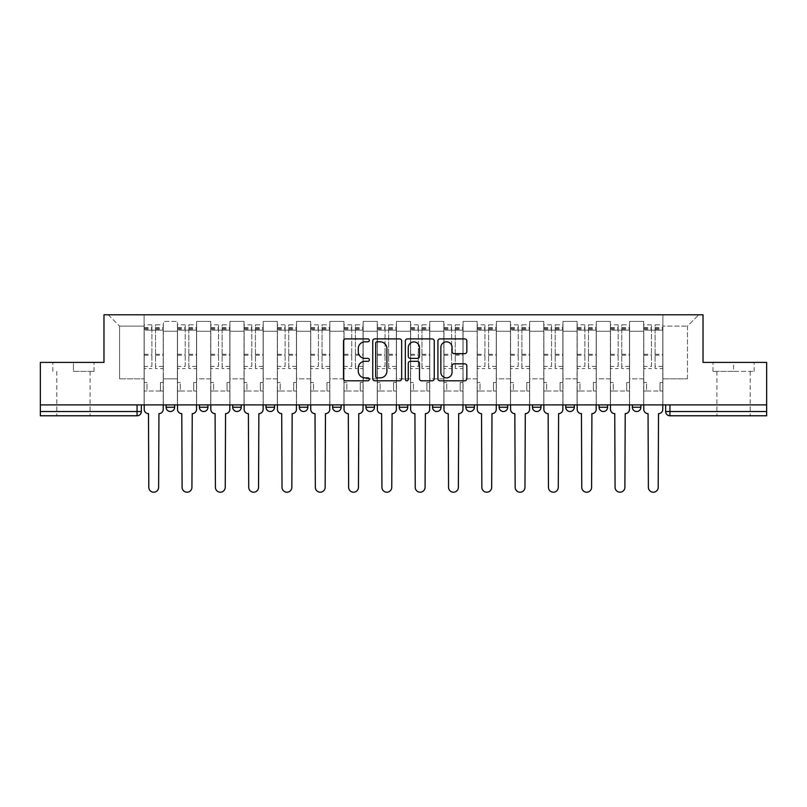 <?xml version="1.0" encoding="UTF-8"?>
<svg xmlns="http://www.w3.org/2000/svg" width="807" height="807" viewBox="0 0 807 807"><rect width="100%" height="100%" fill="white"/><g stroke="black" fill="none" stroke-linecap="round" stroke-linejoin="round"><path stroke-width="0.61" stroke-dasharray="4.04 3.03" d="M369.344 340.352A1.463 1.463 0 0 0 367.871 338.89L345.608 338.89A2.098 2.098 0 0 0 343.51 340.978L343.51 378.705A2.098 2.098 0 0 0 345.608 380.793L367.871 380.793A1.463 1.463 0 0 0 369.344 379.33A1.463 1.463 0 0 0 367.871 377.868L364.996 377.868A6.708 6.708 0 0 1 358.288 371.159L358.288 368.012A6.708 6.708 0 0 1 364.996 361.304L367.871 361.304A1.463 1.463 0 0 0 369.344 359.841A1.463 1.463 0 0 0 367.871 358.379L364.996 358.379A6.708 6.708 0 0 1 358.288 351.67L358.288 348.523A6.708 6.708 0 0 1 364.996 341.815L367.871 341.815A1.463 1.463 0 0 0 369.344 340.352M632.365 404.892L640.899 404.892L640.899 407.232A4.267 4.267 0 0 1 636.632 411.509A4.267 4.267 0 0 1 632.365 407.232L632.365 404.892L640.899 404.892M607.6 404.892L599.056 404.892L607.6 404.892L607.6 407.232A4.267 4.267 0 0 1 603.333 411.509M599.056 404.892L599.056 407.232L607.6 407.232M574.291 404.892L565.757 404.892L574.291 404.892L574.291 407.232A4.267 4.267 0 0 1 570.024 411.509M565.757 404.892L565.757 407.232L574.291 407.232M540.993 404.892L532.449 404.892L540.993 404.892L540.993 407.232L532.449 407.232A4.267 4.267 0 0 0 536.716 411.509M499.14 404.892L507.684 404.892L507.684 407.232A4.267 4.267 0 0 1 503.417 411.509A4.267 4.267 0 0 1 499.14 407.232L499.14 404.892L507.684 404.892M465.841 404.892L474.375 404.892L465.841 404.892L465.841 407.232A4.267 4.267 0 0 0 470.108 411.509A4.267 4.267 0 0 0 474.375 407.232L465.841 407.232M441.076 404.892L432.532 404.892L441.076 404.892L441.076 407.232A4.267 4.267 0 0 1 436.809 411.509A4.267 4.267 0 0 1 432.532 407.232L441.076 407.232M399.233 404.892L407.767 404.892L399.233 404.892L399.233 407.232A4.267 4.267 0 0 0 403.5 411.509A4.267 4.267 0 0 0 407.767 407.232L399.233 407.232M365.924 404.892L374.468 404.892L365.924 404.892M332.625 404.892L341.159 404.892L332.625 404.892M299.316 404.892L307.86 404.892L299.316 404.892L299.316 407.232L307.86 407.232M274.551 404.892L266.007 404.892L274.551 404.892L274.551 407.232A4.267 4.267 0 0 1 270.284 411.509A4.267 4.267 0 0 1 266.007 407.232L274.551 407.232M232.709 404.892L241.243 404.892L241.243 407.232L232.709 407.232L232.709 404.892L241.243 404.892M199.4 404.892L207.944 404.892L199.4 404.892L199.4 407.232L207.944 407.232A4.267 4.267 0 0 1 203.667 411.509M166.101 404.892L174.635 404.892L166.101 404.892L166.101 407.232L174.635 407.232A4.267 4.267 0 0 1 170.368 411.509M73.437 415.776L90.091 415.776L73.437 415.776M73.437 371.371L94.046 371.371L73.437 371.371L73.437 362.404L94.046 362.404L52.838 362.404L73.437 362.404L73.437 371.371M733.563 415.776L716.909 415.776L733.563 415.776M733.563 371.371L712.954 371.371L754.162 371.371L733.563 371.371L733.563 362.404L754.162 362.404L712.954 362.404L733.563 362.404L733.563 371.371M766.65 411.509L766.65 404.892L40.35 404.892L40.35 362.404L103.972 362.404L103.972 314.791L703.028 314.791L703.028 362.404L766.65 362.404L766.65 404.892L665.664 404.892L665.664 411.509A4.267 4.267 0 0 0 669.941 415.776L766.65 415.776L766.65 411.509L665.664 411.509M40.35 404.892L137.059 404.892L40.35 404.892L40.35 415.776L137.059 415.776L137.059 411.509L40.35 411.509M163.317 331.233L163.317 378.846L163.317 331.233L177.409 331.233L177.409 321.408L177.409 378.846L177.409 331.233L163.317 331.233M163.317 404.892L163.317 321.408L177.409 321.408L163.317 321.408L163.317 404.892L163.317 391.012L144.11 391.012L163.317 391.012L163.317 404.892L144.11 404.892L144.11 314.791L662.89 314.791L108.239 314.791L144.11 314.791L144.11 378.846L144.11 326.109L119.557 326.109L144.11 326.109L144.11 314.791L144.11 404.892L144.11 391.012L144.11 404.892L163.317 404.892M177.409 404.892L177.409 321.408L163.317 321.408L177.409 321.408L177.409 404.892L177.409 391.012L196.626 391.012L177.409 391.012L177.409 404.892L196.626 404.892L196.626 321.408L196.626 331.233L196.626 321.408L210.718 321.408L210.718 331.233L210.718 321.408L196.626 321.408L196.626 404.892L196.626 391.012L196.626 404.892L177.409 404.892M196.626 378.846L196.626 331.233L196.626 378.846L210.718 378.846L210.718 331.233L210.718 378.846L196.626 378.846M210.718 404.892L210.718 321.408L196.626 321.408L210.718 321.408L210.718 404.892L210.718 391.012L229.934 391.012L210.718 391.012L210.718 404.892L229.934 404.892L229.934 321.408L229.934 331.233L229.934 321.408L244.017 321.408L244.017 331.233L244.017 321.408L229.934 321.408L229.934 404.892L229.934 391.012L229.934 404.892L210.718 404.892M229.934 378.846L229.934 331.233L229.934 378.846L244.017 378.846L244.017 331.233L244.017 378.846L229.934 378.846M244.017 404.892L244.017 321.408L229.934 321.408L244.017 321.408L244.017 404.892L244.017 391.012L263.233 391.012L244.017 391.012L244.017 404.892L263.233 404.892L263.233 321.408L263.233 331.233L263.233 321.408L277.326 321.408L277.326 331.233L277.326 321.408L263.233 321.408L263.233 404.892L263.233 391.012L263.233 404.892L244.017 404.892M263.233 378.846L263.233 331.233L263.233 378.846L277.326 378.846L277.326 331.233L277.326 378.846L263.233 378.846M277.326 404.892L277.326 321.408L263.233 321.408L277.326 321.408L277.326 404.892L277.326 391.012L296.542 391.012L277.326 391.012L277.326 404.892L296.542 404.892L296.542 321.408L296.542 331.233L296.542 321.408L310.634 321.408L310.634 331.233L310.634 321.408L296.542 321.408L296.542 404.892L296.542 391.012L296.542 404.892L277.326 404.892M296.542 378.846L296.542 331.233L296.542 378.846L310.634 378.846L310.634 331.233L310.634 378.846L296.542 378.846M310.634 404.892L310.634 321.408L296.542 321.408L310.634 321.408L310.634 404.892L310.634 391.012L329.841 391.012L310.634 391.012L310.634 404.892L329.841 404.892L329.841 321.408L329.841 331.233L329.841 321.408L343.933 321.408L343.933 331.233L343.933 321.408L329.841 321.408L329.841 404.892L329.841 391.012L329.841 404.892L310.634 404.892M329.841 378.846L329.841 331.233L329.841 378.846L343.933 378.846L343.933 331.233L343.933 378.846L329.841 378.846M343.933 404.892L343.933 321.408L329.841 321.408L343.933 321.408L343.933 404.892L343.933 391.012L363.15 391.012L343.933 391.012L343.933 404.892L363.15 404.892L363.15 321.408L363.15 331.233L363.15 321.408L377.242 321.408L377.242 331.233L377.242 321.408L363.15 321.408L363.15 404.892L363.15 391.012L363.15 404.892L343.933 404.892M363.15 378.846L363.15 331.233L363.15 378.846L377.242 378.846L377.242 331.233L377.242 378.846L363.15 378.846M377.242 404.892L377.242 321.408L363.15 321.408L377.242 321.408L377.242 404.892L377.242 391.012L396.459 391.012L377.242 391.012L377.242 404.892L396.459 404.892L396.459 321.408L396.459 331.233L396.459 321.408L410.541 321.408L410.541 331.233L410.541 321.408L396.459 321.408L396.459 404.892L396.459 391.012L396.459 404.892L377.242 404.892M396.459 378.846L396.459 331.233L396.459 378.846L410.541 378.846L410.541 331.233L410.541 378.846L396.459 378.846M410.541 404.892L410.541 321.408L396.459 321.408L410.541 321.408L410.541 404.892L410.541 391.012L429.758 391.012L410.541 391.012L410.541 404.892L429.758 404.892L429.758 321.408L429.758 331.233L429.758 321.408L443.85 321.408L443.85 331.233L443.85 321.408L429.758 321.408L429.758 404.892L429.758 391.012L429.758 404.892L410.541 404.892M429.758 378.846L429.758 331.233L429.758 378.846L443.85 378.846L443.85 331.233L443.85 378.846L429.758 378.846M443.85 404.892L443.85 321.408L429.758 321.408L443.85 321.408L443.85 404.892L443.85 391.012L463.067 391.012L443.85 391.012L443.85 404.892L463.067 404.892L463.067 321.408L463.067 331.233L463.067 321.408L477.159 321.408L477.159 331.233L477.159 321.408L463.067 321.408L463.067 404.892L463.067 391.012L463.067 404.892L443.85 404.892M463.067 378.846L463.067 331.233L463.067 378.846L477.159 378.846L477.159 331.233L477.159 378.846L463.067 378.846M477.159 404.892L477.159 321.408L463.067 321.408L477.159 321.408L477.159 404.892L477.159 391.012L496.366 391.012L477.159 391.012L477.159 404.892L496.366 404.892L496.366 321.408L496.366 331.233L496.366 321.408L510.458 321.408L510.458 331.233L510.458 321.408L496.366 321.408L496.366 404.892L496.366 391.012L496.366 404.892L477.159 404.892M496.366 378.846L496.366 331.233L496.366 378.846L510.458 378.846L510.458 331.233L510.458 378.846L496.366 378.846M510.458 404.892L510.458 321.408L496.366 321.408L510.458 321.408L510.458 404.892L510.458 391.012L529.674 391.012L510.458 391.012L510.458 404.892L529.674 404.892L529.674 321.408L529.674 331.233L529.674 321.408L543.767 321.408L543.767 331.233L543.767 321.408L529.674 321.408L529.674 404.892L529.674 391.012L529.674 404.892L510.458 404.892M529.674 378.846L529.674 331.233L529.674 378.846L543.767 378.846L543.767 331.233L543.767 378.846L529.674 378.846M543.767 404.892L543.767 321.408L529.674 321.408L543.767 321.408L543.767 404.892L543.767 391.012L562.983 391.012L543.767 391.012L543.767 404.892L562.983 404.892L562.983 321.408L562.983 331.233L562.983 321.408L577.066 321.408L577.066 331.233L577.066 321.408L562.983 321.408L562.983 404.892L562.983 391.012L562.983 404.892L543.767 404.892M562.983 378.846L562.983 331.233L562.983 378.846L577.066 378.846L577.066 331.233L577.066 378.846L562.983 378.846M577.066 404.892L577.066 321.408L562.983 321.408L577.066 321.408L577.066 404.892L577.066 391.012L596.282 391.012L577.066 391.012L577.066 404.892L596.282 404.892L596.282 321.408L596.282 331.233L596.282 321.408L610.374 321.408L610.374 331.233L610.374 321.408L596.282 321.408L596.282 404.892L596.282 391.012L596.282 404.892L577.066 404.892M596.282 378.846L596.282 331.233L596.282 378.846L610.374 378.846L610.374 331.233L610.374 378.846L596.282 378.846M610.374 404.892L610.374 321.408L596.282 321.408L610.374 321.408L610.374 404.892L610.374 391.012L629.591 391.012L610.374 391.012L610.374 404.892L629.591 404.892L629.591 321.408L629.591 331.233L629.591 321.408L643.683 321.408L643.683 331.233L643.683 321.408L629.591 321.408L629.591 404.892L629.591 391.012L629.591 404.892L610.374 404.892M629.591 378.846L629.591 331.233L629.591 378.846L643.683 378.846L643.683 331.233L643.683 378.846L629.591 378.846M643.683 404.892L643.683 321.408L629.591 321.408L643.683 321.408L643.683 404.892L643.683 391.012L662.89 391.012L643.683 391.012L643.683 404.892L662.89 404.892L662.89 314.791L698.761 314.791L662.89 314.791L662.89 326.109L687.443 326.109L662.89 326.109L662.89 378.846L662.89 314.791L662.89 404.892L643.683 404.892L662.89 404.892L662.89 391.012L662.89 404.892L643.683 404.892M163.317 378.846L177.409 378.846L163.317 378.846M119.557 378.846L119.557 326.109L119.557 378.846L144.11 378.846L119.557 378.846M687.443 378.846L687.443 326.109L698.761 314.791L687.443 326.109L687.443 378.846L662.89 378.846L687.443 378.846M766.65 404.892L665.664 404.892M137.059 404.892L141.336 404.892L137.059 404.892L137.059 411.509L141.336 411.509M341.159 407.232L332.625 407.232A4.267 4.267 0 0 0 336.892 411.509M374.468 407.232A4.267 4.267 0 0 1 370.191 411.509A4.267 4.267 0 0 1 365.924 407.232L374.468 407.232M108.239 314.791L119.557 326.109L108.239 314.791M94.046 371.371L94.046 362.404L94.046 371.371M52.838 371.371L52.838 362.404L52.838 371.371M754.162 371.371L754.162 362.404L754.162 371.371M712.954 371.371L712.954 362.404L712.954 371.371M401.664 378.705L401.664 340.978A2.098 2.098 0 0 0 399.566 338.89L374.841 338.89A2.098 2.098 0 0 0 372.743 340.978L372.743 378.705A2.098 2.098 0 0 0 374.841 380.793L399.566 380.793A2.098 2.098 0 0 0 401.664 378.705M377.151 341.815A1.463 1.463 0 0 0 375.679 343.288L375.679 376.395A1.463 1.463 0 0 0 377.151 377.868L380.188 377.868A6.708 6.708 0 0 0 386.896 371.159L386.896 348.523A6.708 6.708 0 0 0 380.188 341.815L377.151 341.815M407.434 338.89L432.159 338.89A2.098 2.098 0 0 1 434.257 340.978L434.257 378.705A2.098 2.098 0 0 1 432.159 380.793L421.577 380.793A2.098 2.098 0 0 1 419.479 378.705L419.479 363.402A2.098 2.098 0 0 0 417.38 361.304L410.36 361.304A2.098 2.098 0 0 0 408.271 363.402L408.271 379.33A1.463 1.463 0 0 1 406.799 380.793A1.463 1.463 0 0 1 405.336 379.33L405.336 340.978A2.098 2.098 0 0 1 407.434 338.89M419.479 347.524A5.609 5.609 0 0 0 413.87 341.926A5.609 5.609 0 0 0 408.271 347.524L408.271 356.28A2.098 2.098 0 0 0 410.36 358.379L417.38 358.379A2.098 2.098 0 0 0 419.479 356.28L419.479 347.524M454.159 353.658L464.741 353.658A2.098 2.098 0 0 0 466.839 351.559L466.839 340.978A2.098 2.098 0 0 0 464.741 338.89L440.017 338.89A2.098 2.098 0 0 0 437.919 340.978L437.919 378.705A2.098 2.098 0 0 0 440.017 380.793L464.741 380.793A2.098 2.098 0 0 0 466.839 378.705L466.839 365.914A2.098 2.098 0 0 0 464.741 363.826L454.159 363.826A2.098 2.098 0 0 0 452.061 365.914L452.061 372.259A5.609 5.609 0 0 1 446.463 377.868A5.609 5.609 0 0 1 440.854 372.259L440.854 347.424A5.609 5.609 0 0 1 446.463 341.815A5.609 5.609 0 0 1 452.061 347.424L452.061 351.559A2.098 2.098 0 0 0 454.159 353.658M158.949 413.638L158.626 487.297A4.913 4.913 0 0 1 153.713 492.209A4.913 4.913 0 0 1 148.801 487.297L148.488 413.638A4.267 4.267 0 0 1 144.211 409.371L144.211 327.602L144.211 366.418L151.898 366.418L151.898 327.602L151.898 330.164L163.216 330.164L163.216 327.602L163.216 368.597L163.216 324.828L163.216 409.371A4.267 4.267 0 0 1 158.949 413.638M163.216 404.892L163.216 391.012L160.442 391.012L163.216 391.012L163.216 382.468L160.442 382.468L160.442 391.012L160.442 382.468L163.216 382.468L163.216 330.164L155.529 330.164L155.529 327.602L163.216 327.602M144.211 404.892L144.211 382.468L146.985 382.468L146.985 391.012L144.211 391.012L146.985 391.012L146.985 382.468L144.211 382.468L144.211 330.164L155.529 330.164L155.529 324.828L163.216 324.828M163.216 366.418L155.529 366.418L155.529 327.602M155.529 366.418L155.529 368.597L163.216 368.597M155.529 368.597L155.529 324.828M151.898 366.418L151.898 324.828L151.898 330.164L144.211 330.164L144.211 324.828L151.898 324.828M144.211 366.418L144.211 368.597L151.898 368.597M144.211 368.597L144.211 324.828M192.248 413.638L191.925 487.297A4.913 4.913 0 0 1 187.022 492.209A4.913 4.913 0 0 1 182.11 487.297L181.787 413.638A4.267 4.267 0 0 1 177.52 409.371L177.52 327.602L177.52 366.418L185.207 366.418L185.207 327.602L185.207 330.164L196.515 330.164L196.515 327.602L196.515 368.597L196.515 324.828L196.515 409.371A4.267 4.267 0 0 1 192.248 413.638M196.515 404.892L196.515 391.012L193.741 391.012L196.515 391.012L196.515 382.468L193.741 382.468L193.741 391.012L193.741 382.468L196.515 382.468L196.515 330.164L188.838 330.164L188.838 327.602L196.515 327.602M177.52 404.892L177.52 382.468L180.294 382.468L180.294 391.012L177.52 391.012L180.294 391.012L180.294 382.468L177.52 382.468L177.52 330.164L188.838 330.164L188.838 324.828L196.515 324.828M196.515 366.418L188.838 366.418L188.838 327.602M188.838 366.418L188.838 368.597L196.515 368.597M188.838 368.597L188.838 324.828M185.207 366.418L185.207 324.828L185.207 330.164L177.52 330.164L177.52 324.828L185.207 324.828M177.52 366.418L177.52 368.597L185.207 368.597M177.52 368.597L177.52 324.828M225.556 413.638L225.234 487.297A4.913 4.913 0 0 1 220.321 492.209A4.913 4.913 0 0 1 215.408 487.297L215.096 413.638A4.267 4.267 0 0 1 210.819 409.371L210.819 327.602L210.819 366.418L218.505 366.418L218.505 327.602L218.505 330.164L229.824 330.164L229.824 327.602L229.824 368.597L229.824 324.828L229.824 409.371A4.267 4.267 0 0 1 225.556 413.638M229.824 404.892L229.824 391.012L227.049 391.012L229.824 391.012L229.824 382.468L227.049 382.468L227.049 391.012L227.049 382.468L229.824 382.468L229.824 330.164L222.137 330.164L222.137 327.602L229.824 327.602M210.819 404.892L210.819 382.468L213.603 382.468L213.603 391.012L210.819 391.012L213.603 391.012L213.603 382.468L210.819 382.468L210.819 330.164L222.137 330.164L222.137 324.828L229.824 324.828M229.824 366.418L222.137 366.418L222.137 327.602M222.137 366.418L222.137 368.597L229.824 368.597M222.137 368.597L222.137 324.828M218.505 366.418L218.505 324.828L218.505 330.164L210.819 330.164L210.819 324.828L218.505 324.828M210.819 366.418L210.819 368.597L218.505 368.597M210.819 368.597L210.819 324.828M258.855 413.638L258.543 487.297A4.913 4.913 0 0 1 253.63 492.209A4.913 4.913 0 0 1 248.717 487.297L248.395 413.638A4.267 4.267 0 0 1 244.128 409.371L244.128 327.602L244.128 366.418L251.814 366.418L251.814 327.602L251.814 330.164L263.132 330.164L263.132 327.602L263.132 368.597L263.132 324.828L263.132 409.371A4.267 4.267 0 0 1 258.855 413.638M263.132 404.892L263.132 391.012L260.358 391.012L263.132 391.012L263.132 382.468L260.358 382.468L260.358 391.012L260.358 382.468L263.132 382.468L263.132 330.164L255.446 330.164L255.446 327.602L263.132 327.602M244.128 404.892L244.128 382.468L246.902 382.468L246.902 391.012L244.128 391.012L246.902 391.012L246.902 382.468L244.128 382.468L244.128 330.164L255.446 330.164L255.446 324.828L263.132 324.828M263.132 366.418L255.446 366.418L255.446 327.602M255.446 366.418L255.446 368.597L263.132 368.597M255.446 368.597L255.446 324.828M251.814 366.418L251.814 324.828L251.814 330.164L244.128 330.164L244.128 324.828L251.814 324.828M244.128 366.418L244.128 368.597L251.814 368.597M244.128 368.597L244.128 324.828M292.164 413.638L291.841 487.297A4.913 4.913 0 0 1 286.929 492.209A4.913 4.913 0 0 1 282.026 487.297L281.704 413.638A4.267 4.267 0 0 1 277.437 409.371L277.437 327.602L277.437 366.418L285.123 366.418L285.123 327.602L285.123 330.164L296.431 330.164L296.431 327.602L296.431 368.597L296.431 324.828L296.431 409.371A4.267 4.267 0 0 1 292.164 413.638M296.431 404.892L296.431 391.012L293.657 391.012L296.431 391.012L296.431 382.468L293.657 382.468L293.657 391.012L293.657 382.468L296.431 382.468L296.431 330.164L288.745 330.164L288.745 327.602L296.431 327.602M277.437 404.892L277.437 382.468L280.211 382.468L280.211 391.012L277.437 391.012L280.211 391.012L280.211 382.468L277.437 382.468L277.437 330.164L288.745 330.164L288.745 324.828L296.431 324.828M296.431 366.418L288.745 366.418L288.745 327.602M288.745 366.418L288.745 368.597L296.431 368.597M288.745 368.597L288.745 324.828M285.123 366.418L285.123 324.828L285.123 330.164L277.437 330.164L277.437 324.828L285.123 324.828M277.437 366.418L277.437 368.597L285.123 368.597M277.437 368.597L277.437 324.828M325.473 413.638L325.15 487.297A4.913 4.913 0 0 1 320.238 492.209A4.913 4.913 0 0 1 315.325 487.297L315.012 413.638A4.267 4.267 0 0 1 310.735 409.371L310.735 327.602L310.735 366.418L318.422 366.418L318.422 327.602L318.422 330.164L329.74 330.164L329.74 327.602L329.74 368.597L329.74 324.828L329.74 409.371A4.267 4.267 0 0 1 325.473 413.638M329.74 404.892L329.74 391.012L326.966 391.012L329.74 391.012L329.74 382.468L326.966 382.468L326.966 391.012L326.966 382.468L329.74 382.468L329.74 330.164L322.054 330.164L322.054 327.602L329.74 327.602M310.735 404.892L310.735 382.468L313.509 382.468L313.509 391.012L310.735 391.012L313.509 391.012L313.509 382.468L310.735 382.468L310.735 330.164L322.054 330.164L322.054 324.828L329.74 324.828M329.74 366.418L322.054 366.418L322.054 327.602M322.054 366.418L322.054 368.597L329.74 368.597M322.054 368.597L322.054 324.828M318.422 366.418L318.422 324.828L318.422 330.164L310.735 330.164L310.735 324.828L318.422 324.828M310.735 366.418L310.735 368.597L318.422 368.597M310.735 368.597L310.735 324.828M358.772 413.638L358.449 487.297A4.913 4.913 0 0 1 353.547 492.209A4.913 4.913 0 0 1 348.634 487.297L348.311 413.638A4.267 4.267 0 0 1 344.044 409.371L344.044 327.602L344.044 366.418L351.731 366.418L351.731 327.602L351.731 330.164L363.039 330.164L363.039 327.602L363.039 368.597L363.039 324.828L363.039 409.371A4.267 4.267 0 0 1 358.772 413.638M363.039 404.892L363.039 391.012L360.265 391.012L363.039 391.012L363.039 382.468L360.265 382.468L360.265 391.012L360.265 382.468L363.039 382.468L363.039 330.164L355.362 330.164L355.362 327.602L363.039 327.602M344.044 404.892L344.044 382.468L346.818 382.468L346.818 391.012L344.044 391.012L346.818 391.012L346.818 382.468L344.044 382.468L344.044 330.164L355.362 330.164L355.362 324.828L363.039 324.828M363.039 366.418L355.362 366.418L355.362 327.602M355.362 366.418L355.362 368.597L363.039 368.597M355.362 368.597L355.362 324.828M351.731 366.418L351.731 324.828L351.731 330.164L344.044 330.164L344.044 324.828L351.731 324.828M344.044 366.418L344.044 368.597L351.731 368.597M344.044 368.597L344.044 324.828M392.081 413.638L391.758 487.297A4.913 4.913 0 0 1 386.846 492.209A4.913 4.913 0 0 1 381.933 487.297L381.62 413.638A4.267 4.267 0 0 1 377.343 409.371L377.343 327.602L377.343 366.418L385.03 366.418L385.03 327.602L385.03 330.164L396.348 330.164L396.348 327.602L396.348 368.597L396.348 324.828L396.348 409.371A4.267 4.267 0 0 1 392.081 413.638M396.348 404.892L396.348 391.012L393.574 391.012L396.348 391.012L396.348 382.468L393.574 382.468L393.574 391.012L393.574 382.468L396.348 382.468L396.348 330.164L388.661 330.164L388.661 327.602L396.348 327.602M377.343 404.892L377.343 382.468L380.127 382.468L380.127 391.012L377.343 391.012L380.127 391.012L380.127 382.468L377.343 382.468L377.343 330.164L388.661 330.164L388.661 324.828L396.348 324.828M396.348 366.418L388.661 366.418L388.661 327.602M388.661 366.418L388.661 368.597L396.348 368.597M388.661 368.597L388.661 324.828M385.03 366.418L385.03 324.828L385.03 330.164L377.343 330.164L377.343 324.828L385.03 324.828M377.343 366.418L377.343 368.597L385.03 368.597M377.343 368.597L377.343 324.828M425.38 413.638L425.067 487.297A4.913 4.913 0 0 1 420.154 492.209A4.913 4.913 0 0 1 415.242 487.297L414.919 413.638A4.267 4.267 0 0 1 410.652 409.371L410.652 327.602L410.652 366.418L418.339 366.418L418.339 327.602L418.339 330.164L429.657 330.164L429.657 327.602L429.657 368.597L429.657 324.828L429.657 409.371A4.267 4.267 0 0 1 425.38 413.638M429.657 404.892L429.657 391.012L426.873 391.012L429.657 391.012L429.657 382.468L426.873 382.468L426.873 391.012L426.873 382.468L429.657 382.468L429.657 330.164L421.97 330.164L421.97 327.602L429.657 327.602M410.652 404.892L410.652 382.468L413.426 382.468L413.426 391.012L410.652 391.012L413.426 391.012L413.426 382.468L410.652 382.468L410.652 330.164L421.97 330.164L421.97 324.828L429.657 324.828M429.657 366.418L421.97 366.418L421.97 327.602M421.97 366.418L421.97 368.597L429.657 368.597M421.97 368.597L421.97 324.828M418.339 366.418L418.339 324.828L418.339 330.164L410.652 330.164L410.652 324.828L418.339 324.828M410.652 366.418L410.652 368.597L418.339 368.597M410.652 368.597L410.652 324.828M458.689 413.638L458.366 487.297A4.913 4.913 0 0 1 453.453 492.209A4.913 4.913 0 0 1 448.551 487.297L448.228 413.638A4.267 4.267 0 0 1 443.961 409.371L443.961 327.602L443.961 366.418L451.638 366.418L451.638 327.602L451.638 330.164L462.956 330.164L462.956 327.602L462.956 368.597L462.956 324.828L462.956 409.371A4.267 4.267 0 0 1 458.689 413.638M462.956 404.892L462.956 391.012L460.182 391.012L462.956 391.012L462.956 382.468L460.182 382.468L460.182 391.012L460.182 382.468L462.956 382.468L462.956 330.164L455.269 330.164L455.269 327.602L462.956 327.602M443.961 404.892L443.961 382.468L446.735 382.468L446.735 391.012L443.961 391.012L446.735 391.012L446.735 382.468L443.961 382.468L443.961 330.164L455.269 330.164L455.269 324.828L462.956 324.828M462.956 366.418L455.269 366.418L455.269 327.602M455.269 366.418L455.269 368.597L462.956 368.597M455.269 368.597L455.269 324.828M451.638 366.418L451.638 324.828L451.638 330.164L443.961 330.164L443.961 324.828L451.638 324.828M443.961 366.418L443.961 368.597L451.638 368.597M443.961 368.597L443.961 324.828M491.988 413.638L491.675 487.297A4.913 4.913 0 0 1 486.762 492.209A4.913 4.913 0 0 1 481.85 487.297L481.527 413.638A4.267 4.267 0 0 1 477.26 409.371L477.26 327.602L477.26 366.418L484.946 366.418L484.946 327.602L484.946 330.164L496.265 330.164L496.265 327.602L496.265 368.597L496.265 324.828L496.265 409.371A4.267 4.267 0 0 1 491.988 413.638M496.265 404.892L496.265 391.012L493.491 391.012L496.265 391.012L496.265 382.468L493.491 382.468L493.491 391.012L493.491 382.468L496.265 382.468L496.265 330.164L488.578 330.164L488.578 327.602L496.265 327.602M477.26 404.892L477.26 382.468L480.034 382.468L480.034 391.012L477.26 391.012L480.034 391.012L480.034 382.468L477.26 382.468L477.26 330.164L488.578 330.164L488.578 324.828L496.265 324.828M496.265 366.418L488.578 366.418L488.578 327.602M488.578 366.418L488.578 368.597L496.265 368.597M488.578 368.597L488.578 324.828M484.946 366.418L484.946 324.828L484.946 330.164L477.26 330.164L477.26 324.828L484.946 324.828M477.26 366.418L477.26 368.597L484.946 368.597M477.26 368.597L477.26 324.828M525.296 413.638L524.974 487.297A4.913 4.913 0 0 1 520.071 492.209A4.913 4.913 0 0 1 515.159 487.297L514.836 413.638A4.267 4.267 0 0 1 510.569 409.371L510.569 327.602L510.569 366.418L518.255 366.418L518.255 327.602L518.255 330.164L529.563 330.164L529.563 327.602L529.563 368.597L529.563 324.828L529.563 409.371A4.267 4.267 0 0 1 525.296 413.638M529.563 404.892L529.563 391.012L526.789 391.012L529.563 391.012L529.563 382.468L526.789 382.468L526.789 391.012L526.789 382.468L529.563 382.468L529.563 330.164L521.877 330.164L521.877 327.602L529.563 327.602M510.569 404.892L510.569 382.468L513.343 382.468L513.343 391.012L510.569 391.012L513.343 391.012L513.343 382.468L510.569 382.468L510.569 330.164L521.877 330.164L521.877 324.828L529.563 324.828M529.563 366.418L521.877 366.418L521.877 327.602M521.877 366.418L521.877 368.597L529.563 368.597M521.877 368.597L521.877 324.828M518.255 366.418L518.255 324.828L518.255 330.164L510.569 330.164L510.569 324.828L518.255 324.828M510.569 366.418L510.569 368.597L518.255 368.597M510.569 368.597L510.569 324.828M558.605 413.638L558.283 487.297A4.913 4.913 0 0 1 553.37 492.209A4.913 4.913 0 0 1 548.457 487.297L548.145 413.638A4.267 4.267 0 0 1 543.868 409.371L543.868 327.602L543.868 366.418L551.554 366.418L551.554 327.602L551.554 330.164L562.872 330.164L562.872 327.602L562.872 368.597L562.872 324.828L562.872 409.371A4.267 4.267 0 0 1 558.605 413.638M562.872 404.892L562.872 391.012L560.098 391.012L562.872 391.012L562.872 382.468L560.098 382.468L560.098 391.012L560.098 382.468L562.872 382.468L562.872 330.164L555.186 330.164L555.186 327.602L562.872 327.602M543.868 404.892L543.868 382.468L546.642 382.468L546.642 391.012L543.868 391.012L546.642 391.012L546.642 382.468L543.868 382.468L543.868 330.164L555.186 330.164L555.186 324.828L562.872 324.828M562.872 366.418L555.186 366.418L555.186 327.602M555.186 366.418L555.186 368.597L562.872 368.597M555.186 368.597L555.186 324.828M551.554 366.418L551.554 324.828L551.554 330.164L543.868 330.164L543.868 324.828L551.554 324.828M543.868 366.418L543.868 368.597L551.554 368.597M543.868 368.597L543.868 324.828M591.904 413.638L591.592 487.297A4.913 4.913 0 0 1 586.679 492.209A4.913 4.913 0 0 1 581.766 487.297L581.443 413.638A4.267 4.267 0 0 1 577.176 409.371L577.176 327.602L577.176 366.418L584.863 366.418L584.863 327.602L584.863 330.164L596.181 330.164L596.181 327.602L596.181 368.597L596.181 324.828L596.181 409.371A4.267 4.267 0 0 1 591.904 413.638M596.181 404.892L596.181 391.012L593.397 391.012L596.181 391.012L596.181 382.468L593.397 382.468L593.397 391.012L593.397 382.468L596.181 382.468L596.181 330.164L588.495 330.164L588.495 327.602L596.181 327.602M577.176 404.892L577.176 382.468L579.951 382.468L579.951 391.012L577.176 391.012L579.951 391.012L579.951 382.468L577.176 382.468L577.176 330.164L588.495 330.164L588.495 324.828L596.181 324.828M596.181 366.418L588.495 366.418L588.495 327.602M588.495 366.418L588.495 368.597L596.181 368.597M588.495 368.597L588.495 324.828M584.863 366.418L584.863 324.828L584.863 330.164L577.176 330.164L577.176 324.828L584.863 324.828M577.176 366.418L577.176 368.597L584.863 368.597M577.176 368.597L577.176 324.828M625.213 413.638L624.89 487.297A4.913 4.913 0 0 1 619.978 492.209A4.913 4.913 0 0 1 615.075 487.297L614.752 413.638A4.267 4.267 0 0 1 610.485 409.371L610.485 327.602L610.485 366.418L618.162 366.418L618.162 327.602L618.162 330.164L629.48 330.164L629.48 327.602L629.48 368.597L629.48 324.828L629.48 409.371A4.267 4.267 0 0 1 625.213 413.638M629.48 404.892L629.48 391.012L626.706 391.012L629.48 391.012L629.48 382.468L626.706 382.468L626.706 391.012L626.706 382.468L629.48 382.468L629.48 330.164L621.793 330.164L621.793 327.602L629.48 327.602M610.485 404.892L610.485 382.468L613.259 382.468L613.259 391.012L610.485 391.012L613.259 391.012L613.259 382.468L610.485 382.468L610.485 330.164L621.793 330.164L621.793 324.828L629.48 324.828M629.48 366.418L621.793 366.418L621.793 327.602M621.793 366.418L621.793 368.597L629.48 368.597M621.793 368.597L621.793 324.828M618.162 366.418L618.162 324.828L618.162 330.164L610.485 330.164L610.485 324.828L618.162 324.828M610.485 366.418L610.485 368.597L618.162 368.597M610.485 368.597L610.485 324.828M658.512 413.638L658.199 487.297A4.913 4.913 0 0 1 653.287 492.209A4.913 4.913 0 0 1 648.374 487.297L648.051 413.638A4.267 4.267 0 0 1 643.784 409.371L643.784 327.602L643.784 366.418L651.471 366.418L651.471 327.602L651.471 330.164L662.789 330.164L662.789 327.602L662.789 368.597L662.789 324.828L662.789 409.371A4.267 4.267 0 0 1 658.512 413.638M662.789 404.892L662.789 391.012L660.015 391.012L662.789 391.012L662.789 382.468L660.015 382.468L660.015 391.012L660.015 382.468L662.789 382.468L662.789 330.164L655.102 330.164L655.102 327.602L662.789 327.602M643.784 404.892L643.784 382.468L646.558 382.468L646.558 391.012L643.784 391.012L646.558 391.012L646.558 382.468L643.784 382.468L643.784 330.164L655.102 330.164L655.102 324.828L662.789 324.828M662.789 366.418L655.102 366.418L655.102 327.602M655.102 366.418L655.102 368.597L662.789 368.597M655.102 368.597L655.102 324.828M651.471 366.418L651.471 324.828L651.471 330.164L643.784 330.164L643.784 324.828L651.471 324.828M643.784 366.418L643.784 368.597L651.471 368.597M643.784 368.597L643.784 324.828M640.899 407.232L632.365 407.232M507.684 407.232L499.14 407.232M643.683 331.233L629.591 331.233L643.683 331.233M610.374 331.233L596.282 331.233L610.374 331.233M577.066 331.233L562.983 331.233L577.066 331.233M543.767 331.233L529.674 331.233L543.767 331.233M510.458 331.233L496.366 331.233L510.458 331.233M477.159 331.233L463.067 331.233L477.159 331.233M443.85 331.233L429.758 331.233L443.85 331.233M410.541 331.233L396.459 331.233L410.541 331.233M377.242 331.233L363.15 331.233L377.242 331.233M343.933 331.233L329.841 331.233L343.933 331.233M310.634 331.233L296.542 331.233L310.634 331.233M277.326 331.233L263.233 331.233L277.326 331.233M244.017 331.233L229.934 331.233L244.017 331.233M210.718 331.233L196.626 331.233L210.718 331.233M669.941 404.892L669.941 415.776M155.529 329.306L163.216 329.306M155.529 355.211L163.216 355.211M155.529 354.283L163.216 354.283M155.529 328.378L163.216 328.378M144.211 329.306L151.898 329.306M144.211 355.211L151.898 355.211M144.211 354.283L151.898 354.283M144.211 328.378L151.898 328.378M188.838 329.306L196.515 329.306M188.838 355.211L196.515 355.211M188.838 354.283L196.515 354.283M188.838 328.378L196.515 328.378M177.52 329.306L185.207 329.306M177.52 355.211L185.207 355.211M177.52 354.283L185.207 354.283M177.52 328.378L185.207 328.378M222.137 329.306L229.824 329.306M222.137 355.211L229.824 355.211M222.137 354.283L229.824 354.283M222.137 328.378L229.824 328.378M210.819 329.306L218.505 329.306M210.819 355.211L218.505 355.211M210.819 354.283L218.505 354.283M210.819 328.378L218.505 328.378M255.446 329.306L263.132 329.306M255.446 355.211L263.132 355.211M255.446 354.283L263.132 354.283M255.446 328.378L263.132 328.378M244.128 329.306L251.814 329.306M244.128 355.211L251.814 355.211M244.128 354.283L251.814 354.283M244.128 328.378L251.814 328.378M288.745 329.306L296.431 329.306M288.745 355.211L296.431 355.211M288.745 354.283L296.431 354.283M288.745 328.378L296.431 328.378M277.437 329.306L285.123 329.306M277.437 355.211L285.123 355.211M277.437 354.283L285.123 354.283M277.437 328.378L285.123 328.378M322.054 329.306L329.74 329.306M322.054 355.211L329.74 355.211M322.054 354.283L329.74 354.283M322.054 328.378L329.74 328.378M310.735 329.306L318.422 329.306M310.735 355.211L318.422 355.211M310.735 354.283L318.422 354.283M310.735 328.378L318.422 328.378M355.362 329.306L363.039 329.306M355.362 355.211L363.039 355.211M355.362 354.283L363.039 354.283M355.362 328.378L363.039 328.378M344.044 329.306L351.731 329.306M344.044 355.211L351.731 355.211M344.044 354.283L351.731 354.283M344.044 328.378L351.731 328.378M388.661 329.306L396.348 329.306M388.661 355.211L396.348 355.211M388.661 354.283L396.348 354.283M388.661 328.378L396.348 328.378M377.343 329.306L385.03 329.306M377.343 355.211L385.03 355.211M377.343 354.283L385.03 354.283M377.343 328.378L385.03 328.378M421.97 329.306L429.657 329.306M421.97 355.211L429.657 355.211M421.97 354.283L429.657 354.283M421.97 328.378L429.657 328.378M410.652 329.306L418.339 329.306M410.652 355.211L418.339 355.211M410.652 354.283L418.339 354.283M410.652 328.378L418.339 328.378M455.269 329.306L462.956 329.306M455.269 355.211L462.956 355.211M455.269 354.283L462.956 354.283M455.269 328.378L462.956 328.378M443.961 329.306L451.638 329.306M443.961 355.211L451.638 355.211M443.961 354.283L451.638 354.283M443.961 328.378L451.638 328.378M488.578 329.306L496.265 329.306M488.578 355.211L496.265 355.211M488.578 354.283L496.265 354.283M488.578 328.378L496.265 328.378M477.26 329.306L484.946 329.306M477.26 355.211L484.946 355.211M477.26 354.283L484.946 354.283M477.26 328.378L484.946 328.378M521.877 329.306L529.563 329.306M521.877 355.211L529.563 355.211M521.877 354.283L529.563 354.283M521.877 328.378L529.563 328.378M510.569 329.306L518.255 329.306M510.569 355.211L518.255 355.211M510.569 354.283L518.255 354.283M510.569 328.378L518.255 328.378M555.186 329.306L562.872 329.306M555.186 355.211L562.872 355.211M555.186 354.283L562.872 354.283M555.186 328.378L562.872 328.378M543.868 329.306L551.554 329.306M543.868 355.211L551.554 355.211M543.868 354.283L551.554 354.283M543.868 328.378L551.554 328.378M588.495 329.306L596.181 329.306M588.495 355.211L596.181 355.211M588.495 354.283L596.181 354.283M588.495 328.378L596.181 328.378M577.176 329.306L584.863 329.306M577.176 355.211L584.863 355.211M577.176 354.283L584.863 354.283M577.176 328.378L584.863 328.378M621.793 329.306L629.48 329.306M621.793 355.211L629.48 355.211M621.793 354.283L629.48 354.283M621.793 328.378L629.48 328.378M610.485 329.306L618.162 329.306M610.485 355.211L618.162 355.211M610.485 354.283L618.162 354.283M610.485 328.378L618.162 328.378M655.102 329.306L662.789 329.306M655.102 355.211L662.789 355.211M655.102 354.283L662.789 354.283M655.102 328.378L662.789 328.378M643.784 329.306L651.471 329.306M643.784 355.211L651.471 355.211M643.784 354.283L651.471 354.283M643.784 328.378L651.471 328.378M56.793 371.371L56.793 415.776M716.909 371.371L716.909 415.776M750.207 371.371L750.207 415.776M90.091 371.371L90.091 415.776M144.211 327.602L151.898 327.602M177.52 327.602L185.207 327.602M210.819 327.602L218.505 327.602M244.128 327.602L251.814 327.602M277.437 327.602L285.123 327.602M310.735 327.602L318.422 327.602M344.044 327.602L351.731 327.602M377.343 327.602L385.03 327.602M410.652 327.602L418.339 327.602M443.961 327.602L451.638 327.602M477.26 327.602L484.946 327.602M510.569 327.602L518.255 327.602M543.868 327.602L551.554 327.602M577.176 327.602L584.863 327.602M610.485 327.602L618.162 327.602M643.784 327.602L651.471 327.602"/><path stroke-width="1.21" d="M369.344 340.352A1.463 1.463 0 0 0 367.871 338.89L345.608 338.89A2.098 2.098 0 0 0 343.51 340.978L343.51 378.705A2.098 2.098 0 0 0 345.608 380.793L367.871 380.793A1.463 1.463 0 0 0 369.344 379.33A1.463 1.463 0 0 0 367.871 377.868L364.996 377.868A6.708 6.708 0 0 1 358.288 371.159L358.288 368.012A6.708 6.708 0 0 1 364.996 361.304L367.871 361.304A1.463 1.463 0 0 0 369.344 359.841A1.463 1.463 0 0 0 367.871 358.379L364.996 358.379A6.708 6.708 0 0 1 358.288 351.67L358.288 348.523A6.708 6.708 0 0 1 364.996 341.815L367.871 341.815A1.463 1.463 0 0 0 369.344 340.352M532.449 404.892L532.449 407.232L540.993 407.232A4.267 4.267 0 0 1 536.716 411.509A4.267 4.267 0 0 1 532.449 407.232L532.449 404.892M432.532 404.892L432.532 407.232L441.076 407.232A4.267 4.267 0 0 1 436.809 411.509A4.267 4.267 0 0 1 432.532 407.232L432.532 404.892M365.924 404.892L365.924 407.232L374.468 407.232A4.267 4.267 0 0 1 370.191 411.509A4.267 4.267 0 0 1 365.924 407.232L365.924 404.892M332.625 404.892L332.625 407.232L341.159 407.232A4.267 4.267 0 0 1 336.892 411.509A4.267 4.267 0 0 1 332.625 407.232L332.625 404.892M266.007 404.892L266.007 407.232L274.551 407.232A4.267 4.267 0 0 1 270.284 411.509A4.267 4.267 0 0 1 266.007 407.232L266.007 404.892M464.741 353.658A2.098 2.098 0 0 0 466.839 351.559L466.839 340.978A2.098 2.098 0 0 0 464.741 338.89L440.017 338.89A2.098 2.098 0 0 0 437.919 340.978L437.919 378.705A2.098 2.098 0 0 0 440.017 380.793L464.741 380.793A2.098 2.098 0 0 0 466.839 378.705L466.839 365.914A2.098 2.098 0 0 0 464.741 363.826L454.159 363.826A2.098 2.098 0 0 0 452.061 365.914L452.061 372.259A5.609 5.609 0 0 1 446.463 377.868A5.609 5.609 0 0 1 440.854 372.259L440.854 347.424A5.609 5.609 0 0 1 446.463 341.815A5.609 5.609 0 0 1 452.061 347.424L452.061 351.559A2.098 2.098 0 0 0 454.159 353.658L464.741 353.658M40.35 404.892L40.35 362.404L103.972 362.404L103.972 314.791L703.028 314.791L703.028 362.404L766.65 362.404L766.65 404.892L40.35 404.892L40.35 411.509L141.336 411.509L141.336 404.892L141.336 411.509A4.267 4.267 0 0 1 137.059 415.776L40.35 415.776L40.35 411.509M401.664 340.978A2.098 2.098 0 0 0 399.566 338.89L374.841 338.89A2.098 2.098 0 0 0 372.743 340.978L372.743 378.705A2.098 2.098 0 0 0 374.841 380.793L399.566 380.793A2.098 2.098 0 0 0 401.664 378.705L401.664 340.978M407.434 338.89L432.159 338.89A2.098 2.098 0 0 1 434.257 340.978L434.257 378.705A2.098 2.098 0 0 1 432.159 380.793L421.577 380.793A2.098 2.098 0 0 1 419.479 378.705L419.479 363.402A2.098 2.098 0 0 0 417.38 361.304L410.36 361.304A2.098 2.098 0 0 0 408.271 363.402L408.271 379.33A1.463 1.463 0 0 1 406.799 380.793A1.463 1.463 0 0 1 405.336 379.33L405.336 340.978A2.098 2.098 0 0 1 407.434 338.89M665.664 404.892L665.664 411.509L766.65 411.509L766.65 415.776L669.941 415.776A4.267 4.267 0 0 1 665.664 411.509M766.65 404.892L766.65 411.509M640.899 404.892L640.899 407.232A4.267 4.267 0 0 1 636.632 411.509A4.267 4.267 0 0 1 632.365 407.232L640.899 407.232M632.365 404.892L632.365 407.232M607.6 404.892L607.6 407.232A4.267 4.267 0 0 1 603.333 411.509A4.267 4.267 0 0 1 599.056 407.232A4.267 4.267 0 0 0 603.333 411.509M599.056 404.892L599.056 407.232L607.6 407.232M574.291 404.892L574.291 407.232A4.267 4.267 0 0 1 570.024 411.509A4.267 4.267 0 0 1 565.757 407.232A4.267 4.267 0 0 0 570.024 411.509M565.757 404.892L565.757 407.232L574.291 407.232M540.993 404.892L540.993 407.232A4.267 4.267 0 0 1 536.716 411.509M507.684 404.892L507.684 407.232A4.267 4.267 0 0 1 503.417 411.509A4.267 4.267 0 0 1 499.14 407.232L507.684 407.232M499.14 404.892L499.14 407.232M474.375 404.892L474.375 407.232A4.267 4.267 0 0 1 470.108 411.509A4.267 4.267 0 0 1 465.841 407.232L474.375 407.232L474.375 404.892M465.841 404.892L465.841 407.232M441.076 404.892L441.076 407.232M407.767 404.892L407.767 407.232A4.267 4.267 0 0 1 403.5 411.509A4.267 4.267 0 0 1 399.233 407.232L407.767 407.232L407.767 404.892M399.233 404.892L399.233 407.232M374.468 404.892L374.468 407.232L374.468 404.892M341.159 407.232L341.159 404.892L341.159 407.232A4.267 4.267 0 0 1 336.892 411.509M307.86 404.892L307.86 407.232A4.267 4.267 0 0 1 303.583 411.509A4.267 4.267 0 0 1 299.316 407.232A4.267 4.267 0 0 0 303.583 411.509A4.267 4.267 0 0 0 307.86 407.232L307.86 404.892M299.316 404.892L299.316 407.232L307.86 407.232M274.551 404.892L274.551 407.232M241.243 404.892L241.243 407.232A4.267 4.267 0 0 1 236.976 411.509A4.267 4.267 0 0 1 232.709 407.232A4.267 4.267 0 0 0 236.976 411.509A4.267 4.267 0 0 0 241.243 407.232L232.709 407.232L232.709 404.892M199.4 404.892L199.4 407.232L207.944 407.232L207.944 404.892L207.944 407.232A4.267 4.267 0 0 1 203.667 411.509A4.267 4.267 0 0 1 199.4 407.232A4.267 4.267 0 0 0 203.667 411.509M166.101 404.892L166.101 407.232L174.635 407.232L174.635 404.892L174.635 407.232A4.267 4.267 0 0 1 170.368 411.509A4.267 4.267 0 0 1 166.101 407.232A4.267 4.267 0 0 0 170.368 411.509M137.059 404.892L137.059 415.776A4.267 4.267 0 0 0 141.336 411.509M377.151 341.815A1.463 1.463 0 0 0 375.679 343.288L375.679 376.395A1.463 1.463 0 0 0 377.151 377.868L380.188 377.868A6.708 6.708 0 0 0 386.896 371.159L386.896 348.523A6.708 6.708 0 0 0 380.188 341.815L377.151 341.815M419.479 347.524A5.609 5.609 0 0 0 413.87 341.926A5.609 5.609 0 0 0 408.271 347.524L408.271 356.28A2.098 2.098 0 0 0 410.36 358.379L417.38 358.379A2.098 2.098 0 0 0 419.479 356.28L419.479 347.524M144.211 404.892L144.211 409.371A4.267 4.267 0 0 0 148.488 413.638L148.801 487.297A4.913 4.913 0 0 0 153.713 492.209A4.913 4.913 0 0 0 158.626 487.297L158.949 413.638A4.267 4.267 0 0 0 163.216 409.371L163.216 404.892M177.52 404.892L177.52 409.371A4.267 4.267 0 0 0 181.787 413.638L182.11 487.297A4.913 4.913 0 0 0 187.022 492.209A4.913 4.913 0 0 0 191.925 487.297L192.248 413.638A4.267 4.267 0 0 0 196.515 409.371L196.515 404.892M210.819 404.892L210.819 409.371A4.267 4.267 0 0 0 215.096 413.638L215.408 487.297A4.913 4.913 0 0 0 220.321 492.209A4.913 4.913 0 0 0 225.234 487.297L225.556 413.638A4.267 4.267 0 0 0 229.824 409.371L229.824 404.892M244.128 404.892L244.128 409.371A4.267 4.267 0 0 0 248.395 413.638L248.717 487.297A4.913 4.913 0 0 0 253.63 492.209A4.913 4.913 0 0 0 258.543 487.297L258.855 413.638A4.267 4.267 0 0 0 263.132 409.371L263.132 404.892M277.437 404.892L277.437 409.371A4.267 4.267 0 0 0 281.704 413.638L282.026 487.297A4.913 4.913 0 0 0 286.929 492.209A4.913 4.913 0 0 0 291.841 487.297L292.164 413.638A4.267 4.267 0 0 0 296.431 409.371L296.431 404.892M310.735 404.892L310.735 409.371A4.267 4.267 0 0 0 315.012 413.638L315.325 487.297A4.913 4.913 0 0 0 320.238 492.209A4.913 4.913 0 0 0 325.15 487.297L325.473 413.638A4.267 4.267 0 0 0 329.74 409.371L329.74 404.892M344.044 404.892L344.044 409.371A4.267 4.267 0 0 0 348.311 413.638L348.634 487.297A4.913 4.913 0 0 0 353.547 492.209A4.913 4.913 0 0 0 358.449 487.297L358.772 413.638A4.267 4.267 0 0 0 363.039 409.371L363.039 404.892M377.343 404.892L377.343 409.371A4.267 4.267 0 0 0 381.62 413.638L381.933 487.297A4.913 4.913 0 0 0 386.846 492.209A4.913 4.913 0 0 0 391.758 487.297L392.081 413.638A4.267 4.267 0 0 0 396.348 409.371L396.348 404.892M410.652 404.892L410.652 409.371A4.267 4.267 0 0 0 414.919 413.638L415.242 487.297A4.913 4.913 0 0 0 420.154 492.209A4.913 4.913 0 0 0 425.067 487.297L425.38 413.638A4.267 4.267 0 0 0 429.657 409.371L429.657 404.892M443.961 404.892L443.961 409.371A4.267 4.267 0 0 0 448.228 413.638L448.551 487.297A4.913 4.913 0 0 0 453.453 492.209A4.913 4.913 0 0 0 458.366 487.297L458.689 413.638A4.267 4.267 0 0 0 462.956 409.371L462.956 404.892M477.26 404.892L477.26 409.371A4.267 4.267 0 0 0 481.527 413.638L481.85 487.297A4.913 4.913 0 0 0 486.762 492.209A4.913 4.913 0 0 0 491.675 487.297L491.988 413.638A4.267 4.267 0 0 0 496.265 409.371L496.265 404.892M510.569 404.892L510.569 409.371A4.267 4.267 0 0 0 514.836 413.638L515.159 487.297A4.913 4.913 0 0 0 520.071 492.209A4.913 4.913 0 0 0 524.974 487.297L525.296 413.638A4.267 4.267 0 0 0 529.563 409.371L529.563 404.892M543.868 404.892L543.868 409.371A4.267 4.267 0 0 0 548.145 413.638L548.457 487.297A4.913 4.913 0 0 0 553.37 492.209A4.913 4.913 0 0 0 558.283 487.297L558.605 413.638A4.267 4.267 0 0 0 562.872 409.371L562.872 404.892M577.176 404.892L577.176 409.371A4.267 4.267 0 0 0 581.443 413.638L581.766 487.297A4.913 4.913 0 0 0 586.679 492.209A4.913 4.913 0 0 0 591.592 487.297L591.904 413.638A4.267 4.267 0 0 0 596.181 409.371L596.181 404.892M610.485 404.892L610.485 409.371A4.267 4.267 0 0 0 614.752 413.638L615.075 487.297A4.913 4.913 0 0 0 619.978 492.209A4.913 4.913 0 0 0 624.89 487.297L625.213 413.638A4.267 4.267 0 0 0 629.48 409.371L629.48 404.892M643.784 404.892L643.784 409.371A4.267 4.267 0 0 0 648.051 413.638L648.374 487.297A4.913 4.913 0 0 0 653.287 492.209A4.913 4.913 0 0 0 658.199 487.297L658.512 413.638A4.267 4.267 0 0 0 662.789 409.371L662.789 404.892M669.941 404.892L669.941 415.776"/></g></svg>
